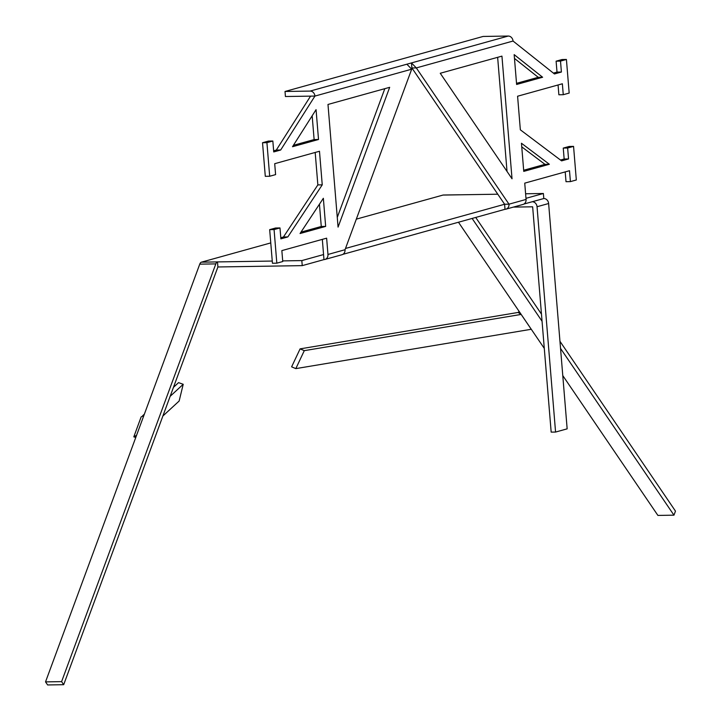 <?xml version="1.0" encoding="UTF-8"?>
<svg xmlns="http://www.w3.org/2000/svg" width="721" height="721" viewBox="0 0 721 721"><rect width="100%" height="100%" fill="white"/><g stroke="black" fill="none" stroke-linecap="round" stroke-linejoin="round"><path stroke-width="1.08" d="M270.763 242.905L201.429 262.165A5.11 2.578 -90.9 0 0 199.753 264.147L45.531 681.886L47.622 684.95L63.682 684.698L217.904 266.968L217.499 261.912A5.11 2.578 89.1 0 0 215.822 263.895L61.6 681.633L63.682 684.698M521.175 314.419L304.289 350.658L300.098 348.874L291.617 366.836L295.817 368.62L531.278 329.272L458.466 222.239M531.251 329.281L521.148 314.419L518.093 312.454L300.098 348.874M304.289 350.658L295.817 368.62M459.728 194.805A5.11 2.578 89.1 0 0 459.394 194.769A5.11 2.578 89.1 0 0 459.052 194.814L497.778 194.21M525.6 193.769L543.382 193.489L543.796 198.527L523.915 204.052M312.166 115.784L314.122 139.568L318.52 139.495L316.059 109.655L292.519 146.714L318.52 139.495M319.439 204.205L321.269 226.484L325.658 226.412L323.35 198.284L300.062 233.523L325.658 226.412M285.011 91.477L483.115 36.447L508.215 36.05L411.466 62.925L416.305 67.918L411.88 67.963L411.466 62.925L406.869 64.205L411.682 69.198L314.942 96.073A5.11 4.38 -105.5 0 0 310.12 91.08L285.011 91.477L285.426 96.515L314.942 96.073L280.685 150.004L273.737 151.933L272.835 141.019L266.923 142.659L269.681 176.257L275.602 174.617L274.701 163.694L319.484 151.257L322.242 184.846L317.853 184.918L315.185 152.446M523.761 171.382L521.454 143.254L549.366 164.271L523.761 171.382M513.046 41.043L416.305 67.918L508.999 204.178L526.069 199.438L524.735 183.143L569.509 170.706L570.41 181.62L576.322 179.98L573.565 146.381L567.643 148.021L568.545 158.944L561.596 160.873L520.346 129.816L517.588 96.226L562.362 83.78L563.263 94.703L569.175 93.063L566.418 59.464L560.505 61.105L561.398 72.028L554.449 73.957L513.046 41.043A5.11 4.38 74.5 0 0 508.215 36.05M516.615 84.465L514.163 54.625L542.616 77.246L516.615 84.465M501.942 56.13L440.252 73.272L512.027 178.79L501.942 56.13M411.916 67.981L504.61 204.241L508.999 204.178A5.11 4.38 -105.5 0 1 505.953 209.171A5.11 4.38 -105.5 0 1 505.006 209.306L342.881 254.342M566.418 59.464L562.019 59.537L556.107 61.177L557.009 72.091L553.377 73.1M558.063 84.979L558.874 94.775L563.263 94.703M573.565 146.381L569.166 146.453L563.254 148.093L564.155 159.017L560.478 160.035M565.21 171.895L566.012 181.692L570.41 181.62M521.752 146.859L544.968 164.343L523.671 170.255M507.025 171.436L497.643 57.329M514.479 58.428L538.226 77.309L516.524 83.339M282.695 260.894L301.829 260.587L323.558 254.558L322.332 239.372M323.558 254.558L323.972 259.596A5.11 4.38 -105.5 0 0 324.919 259.461A5.11 4.38 -105.5 0 0 327.965 254.468L326.631 238.173L281.848 250.611L282.749 261.534L276.828 263.174L274.07 229.575L279.982 227.935L280.884 238.858L287.832 236.921L322.242 184.846M411.682 69.198L345.035 249.718A5.11 4.38 74.5 0 1 341.997 254.72L324.919 259.461M338.068 227.115L327.983 104.455L389.673 87.322L338.068 227.115M314.122 139.568L293.402 145.318M321.269 226.484L300.99 232.117M384.807 88.674L337.266 217.436M279.982 227.935L275.593 228.007L269.672 229.648L272.439 263.246L276.828 263.174M317.853 184.918L283.443 236.993L280.784 237.732M272.835 141.019L268.446 141.082L262.525 142.731L265.292 176.321L269.681 176.257M310.553 96.145L276.296 150.076L273.638 150.806M526.069 199.438A5.11 4.38 74.5 0 1 523.022 204.431L505.953 209.171M505.006 209.306L504.61 204.241M323.972 259.596L302.243 265.634L217.904 266.968M356.327 219.139L442.991 195.067A5.11 2.578 -90.9 0 1 443.325 195.021A5.11 2.578 -90.9 0 1 443.658 195.058M272.259 261.056L201.429 262.165M504.592 204.268L345.503 248.457M543.382 193.489L525.979 198.329M301.829 260.587L302.243 265.634M538.226 77.309L542.616 77.246M557.009 72.091L561.398 72.028M556.107 61.177L560.505 61.105M544.968 164.343L549.366 164.271M564.155 159.017L568.545 158.944M563.254 148.093L567.643 148.021M269.672 229.648L274.07 229.575M283.443 236.993L287.832 236.921M262.525 142.731L266.923 142.659M276.296 150.076L280.685 150.004M560.541 348.432L673.964 515.173L657.903 515.425L562.777 375.578M544.292 348.405L531.278 329.272M472.12 218.445L542.057 321.251M559.956 341.303L675.469 511.108L673.964 515.173M475.707 217.445L541.471 314.131M45.531 681.886L61.6 681.633M519.201 311.526L518.093 312.454M136.575 435.277L133.809 436.863L141.145 416.891L143.849 415.593M135.773 437.458L133.809 436.863M173.473 387.33L178.565 382.635L183.215 384.293L170.147 396.334M144.38 414.133L142.632 415.747M162.883 416.008L179.141 401.029L183.215 384.293M537.046 206.738A5.11 4.38 -105.5 0 0 532.215 201.745L543.796 198.527A5.11 4.38 -105.5 0 1 548.627 203.52L567.157 428.842L555.567 432.059L537.046 206.738L548.627 203.52M555.567 432.059L551.168 432.122L532.648 206.81L513.442 207.089M310.12 91.08L406.869 64.205M345.035 249.718L327.965 254.468M442.991 195.067L459.052 194.814M199.753 264.147L215.822 263.895M443.325 195.021L459.394 194.769"/></g></svg>
